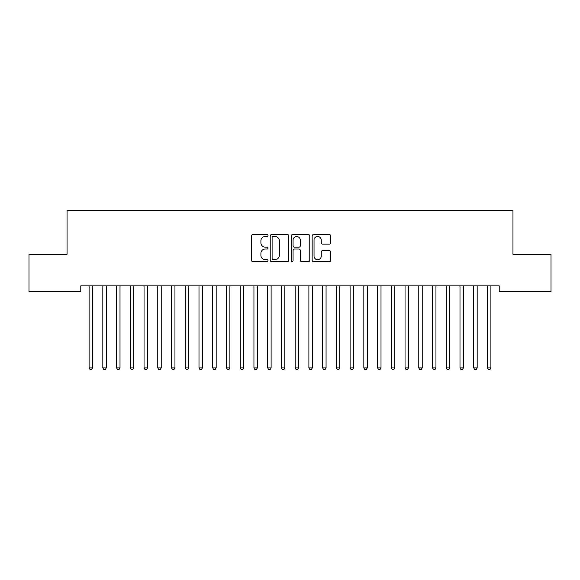 <?xml version="1.0" encoding="UTF-8"?>
<svg xmlns="http://www.w3.org/2000/svg" width="580" height="580" viewBox="0 0 580 580"><rect width="100%" height="100%" fill="white"/><g stroke="black" fill="none" stroke-linecap="round" stroke-linejoin="round"><path stroke-width="0.87" d="M268.025 235.552A0.943 0.943 0 0 0 267.075 234.603L252.749 234.603A1.349 1.349 0 0 0 251.401 235.951L251.401 260.224A1.349 1.349 0 0 0 252.749 261.573L267.075 261.573A0.943 0.943 0 0 0 268.025 260.63A0.943 0.943 0 0 0 267.075 259.688L265.227 259.688A4.314 4.314 0 0 1 260.906 255.367L260.906 253.344A4.314 4.314 0 0 1 265.227 249.03L267.075 249.03A0.943 0.943 0 0 0 268.025 248.088A0.943 0.943 0 0 0 267.075 247.145L265.227 247.145A4.314 4.314 0 0 1 260.906 242.831L260.906 240.809A4.314 4.314 0 0 1 265.227 236.495L267.075 236.495A0.943 0.943 0 0 0 268.025 235.552M329.404 244.115A1.349 1.349 0 0 0 330.752 242.766L330.752 235.951A1.349 1.349 0 0 0 329.404 234.603L313.497 234.603A1.349 1.349 0 0 0 312.149 235.951L312.149 260.224A1.349 1.349 0 0 0 313.497 261.573L329.404 261.573A1.349 1.349 0 0 0 330.752 260.224L330.752 252.003A1.349 1.349 0 0 0 329.404 250.654L322.596 250.654A1.349 1.349 0 0 0 321.248 252.003L321.248 256.077A3.603 3.603 0 0 1 317.644 259.688A3.603 3.603 0 0 1 314.034 256.077L314.034 240.098A3.603 3.603 0 0 1 317.644 236.495A3.603 3.603 0 0 1 321.248 240.098L321.248 242.766A1.349 1.349 0 0 0 322.596 244.115L329.404 244.115M499.213 285.868L80.787 285.868L80.787 291.363L29 291.363L29 254.272L67.048 254.272L67.048 210.315L512.952 210.315L512.952 254.272L551 254.272L551 291.363L499.213 291.363L499.213 285.868M288.818 235.951A1.349 1.349 0 0 0 287.47 234.603L271.563 234.603A1.349 1.349 0 0 0 270.215 235.951L270.215 260.224A1.349 1.349 0 0 0 271.563 261.573L287.47 261.573A1.349 1.349 0 0 0 288.818 260.224L288.818 235.951M292.53 234.603L308.437 234.603A1.349 1.349 0 0 1 309.785 235.951L309.785 260.224A1.349 1.349 0 0 1 308.437 261.573L301.629 261.573A1.349 1.349 0 0 1 300.281 260.224L300.281 250.379A1.349 1.349 0 0 0 298.932 249.03L294.415 249.03A1.349 1.349 0 0 0 293.067 250.379L293.067 260.63A0.943 0.943 0 0 1 292.124 261.573A0.943 0.943 0 0 1 291.182 260.63L291.182 235.951A1.349 1.349 0 0 1 292.53 234.603M273.042 236.495A0.943 0.943 0 0 0 272.1 237.438L272.1 258.738A0.943 0.943 0 0 0 273.042 259.688L275 259.688A4.314 4.314 0 0 0 279.313 255.367L279.313 240.809A4.314 4.314 0 0 0 275 236.495L273.042 236.495M300.281 240.171A3.603 3.603 0 0 0 296.677 236.56A3.603 3.603 0 0 0 293.067 240.171L293.067 245.797A1.349 1.349 0 0 0 294.415 247.145L298.932 247.145A1.349 1.349 0 0 0 300.281 245.797L300.281 240.171M92.532 286.578A1.37 1.37 0 0 1 92.633 286.063A1.37 1.37 0 0 0 92.532 286.578L92.532 367.901L89.095 367.901L89.095 286.578A1.37 1.37 0 0 0 89.001 286.063A1.37 1.37 0 0 1 89.095 286.578M92.532 367.901L91.502 369.685L90.132 369.685L89.095 367.901M106.271 286.578A1.37 1.37 0 0 1 106.372 286.063A1.37 1.37 0 0 0 106.271 286.578L106.271 367.901L102.834 367.901L102.834 286.578A1.37 1.37 0 0 0 102.74 286.063A1.37 1.37 0 0 1 102.834 286.578M120.009 286.578A1.37 1.37 0 0 1 120.103 286.063A1.37 1.37 0 0 0 120.009 286.578L120.009 367.901L116.573 367.901L116.573 286.578A1.37 1.37 0 0 0 116.471 286.063A1.37 1.37 0 0 1 116.573 286.578M106.271 367.901L105.241 369.685L103.863 369.685L102.834 367.901M120.009 367.901L118.98 369.685L117.602 369.685L116.573 367.901M133.741 286.578A1.37 1.37 0 0 1 133.842 286.063A1.37 1.37 0 0 0 133.741 286.578L133.741 367.901L130.311 367.901L130.311 286.578A1.37 1.37 0 0 0 130.21 286.063A1.37 1.37 0 0 1 130.311 286.578M147.479 286.578A1.37 1.37 0 0 1 147.581 286.063A1.37 1.37 0 0 0 147.479 286.578L147.479 367.901L144.043 367.901L144.043 286.578A1.37 1.37 0 0 0 143.949 286.063A1.37 1.37 0 0 1 144.043 286.578M133.741 367.901L132.711 369.685L131.341 369.685L130.311 367.901M147.479 367.901L146.45 369.685L145.08 369.685L144.043 367.901M161.218 286.578A1.37 1.37 0 0 1 161.32 286.063A1.37 1.37 0 0 0 161.218 286.578L161.218 367.901L157.782 367.901L157.782 286.578A1.37 1.37 0 0 0 157.68 286.063A1.37 1.37 0 0 1 157.782 286.578M161.218 367.901L160.189 369.685L158.811 369.685L157.782 367.901M174.957 286.578A1.37 1.37 0 0 1 175.051 286.063A1.37 1.37 0 0 0 174.957 286.578L174.957 367.901L171.52 367.901L171.52 286.578A1.37 1.37 0 0 0 171.419 286.063A1.37 1.37 0 0 1 171.52 286.578M174.957 367.901L173.92 369.685L172.55 369.685L171.52 367.901M188.688 286.578A1.37 1.37 0 0 1 188.79 286.063A1.37 1.37 0 0 0 188.688 286.578L188.688 367.901L185.259 367.901L185.259 286.578A1.37 1.37 0 0 0 185.158 286.063A1.37 1.37 0 0 1 185.259 286.578M202.427 286.578A1.37 1.37 0 0 1 202.529 286.063A1.37 1.37 0 0 0 202.427 286.578L202.427 367.901L198.991 367.901L198.991 286.578A1.37 1.37 0 0 0 198.896 286.063A1.37 1.37 0 0 1 198.991 286.578M216.166 286.578A1.37 1.37 0 0 1 216.26 286.063A1.37 1.37 0 0 0 216.166 286.578L216.166 367.901L212.73 367.901L212.73 286.578A1.37 1.37 0 0 0 212.628 286.063A1.37 1.37 0 0 1 212.73 286.578M229.905 286.578A1.37 1.37 0 0 1 229.999 286.063A1.37 1.37 0 0 0 229.905 286.578L229.905 367.901L226.468 367.901L226.468 286.578A1.37 1.37 0 0 0 226.367 286.063A1.37 1.37 0 0 1 226.468 286.578M243.636 286.578A1.37 1.37 0 0 1 243.738 286.063A1.37 1.37 0 0 0 243.636 286.578L243.636 367.901L240.207 367.901L240.207 286.578A1.37 1.37 0 0 0 240.106 286.063A1.37 1.37 0 0 1 240.207 286.578M257.375 286.578A1.37 1.37 0 0 1 257.476 286.063A1.37 1.37 0 0 0 257.375 286.578L257.375 367.901L253.938 367.901L253.938 286.578A1.37 1.37 0 0 0 253.844 286.063A1.37 1.37 0 0 1 253.938 286.578M271.114 286.578A1.37 1.37 0 0 1 271.208 286.063A1.37 1.37 0 0 0 271.114 286.578L271.114 367.901L267.677 367.901L267.677 286.578A1.37 1.37 0 0 0 267.576 286.063A1.37 1.37 0 0 1 267.677 286.578M284.845 286.578A1.37 1.37 0 0 1 284.947 286.063A1.37 1.37 0 0 0 284.845 286.578L284.845 367.901L281.416 367.901L281.416 286.578A1.37 1.37 0 0 0 281.314 286.063A1.37 1.37 0 0 1 281.416 286.578M298.584 286.578A1.37 1.37 0 0 1 298.685 286.063A1.37 1.37 0 0 0 298.584 286.578L298.584 367.901L295.155 367.901L295.155 286.578A1.37 1.37 0 0 0 295.053 286.063A1.37 1.37 0 0 1 295.155 286.578M312.323 286.578A1.37 1.37 0 0 1 312.424 286.063A1.37 1.37 0 0 0 312.323 286.578L312.323 367.901L308.886 367.901L308.886 286.578A1.37 1.37 0 0 0 308.792 286.063A1.37 1.37 0 0 1 308.886 286.578M326.062 286.578A1.37 1.37 0 0 1 326.156 286.063A1.37 1.37 0 0 0 326.062 286.578L326.062 367.901L322.625 367.901L322.625 286.578A1.37 1.37 0 0 0 322.524 286.063A1.37 1.37 0 0 1 322.625 286.578M339.793 286.578A1.37 1.37 0 0 1 339.894 286.063A1.37 1.37 0 0 0 339.793 286.578L339.793 367.901L336.364 367.901L336.364 286.578A1.37 1.37 0 0 0 336.262 286.063A1.37 1.37 0 0 1 336.364 286.578M353.532 286.578A1.37 1.37 0 0 1 353.633 286.063A1.37 1.37 0 0 0 353.532 286.578L353.532 367.901L350.095 367.901L350.095 286.578A1.37 1.37 0 0 0 350.001 286.063A1.37 1.37 0 0 1 350.095 286.578M367.27 286.578A1.37 1.37 0 0 1 367.372 286.063A1.37 1.37 0 0 0 367.27 286.578L367.27 367.901L363.834 367.901L363.834 286.578A1.37 1.37 0 0 0 363.74 286.063A1.37 1.37 0 0 1 363.834 286.578M381.009 286.578A1.37 1.37 0 0 1 381.103 286.063A1.37 1.37 0 0 0 381.009 286.578L381.009 367.901L377.573 367.901L377.573 286.578A1.37 1.37 0 0 0 377.471 286.063A1.37 1.37 0 0 1 377.573 286.578M394.741 286.578A1.37 1.37 0 0 1 394.842 286.063A1.37 1.37 0 0 0 394.741 286.578L394.741 367.901L391.311 367.901L391.311 286.578A1.37 1.37 0 0 0 391.21 286.063A1.37 1.37 0 0 1 391.311 286.578M408.479 286.578A1.37 1.37 0 0 1 408.581 286.063A1.37 1.37 0 0 0 408.479 286.578L408.479 367.901L405.043 367.901L405.043 286.578A1.37 1.37 0 0 0 404.949 286.063A1.37 1.37 0 0 1 405.043 286.578M422.218 286.578A1.37 1.37 0 0 1 422.32 286.063A1.37 1.37 0 0 0 422.218 286.578L422.218 367.901L418.782 367.901L418.782 286.578A1.37 1.37 0 0 0 418.68 286.063A1.37 1.37 0 0 1 418.782 286.578M435.957 286.578A1.37 1.37 0 0 1 436.051 286.063A1.37 1.37 0 0 0 435.957 286.578L435.957 367.901L432.521 367.901L432.521 286.578A1.37 1.37 0 0 0 432.419 286.063A1.37 1.37 0 0 1 432.521 286.578M449.688 286.578A1.37 1.37 0 0 1 449.79 286.063A1.37 1.37 0 0 0 449.688 286.578L449.688 367.901L446.259 367.901L446.259 286.578A1.37 1.37 0 0 0 446.158 286.063A1.37 1.37 0 0 1 446.259 286.578M463.427 286.578A1.37 1.37 0 0 1 463.529 286.063A1.37 1.37 0 0 0 463.427 286.578L463.427 367.901L459.991 367.901L459.991 286.578A1.37 1.37 0 0 0 459.897 286.063A1.37 1.37 0 0 1 459.991 286.578M188.688 367.901L187.659 369.685L186.289 369.685L185.259 367.901M202.427 367.901L201.398 369.685L200.02 369.685L198.991 367.901M216.166 367.901L215.137 369.685L213.759 369.685L212.73 367.901M229.905 367.901L228.868 369.685L227.498 369.685L226.468 367.901M243.636 367.901L242.607 369.685L241.237 369.685L240.207 367.901M257.375 367.901L256.345 369.685L254.968 369.685L253.938 367.901M271.114 367.901L270.084 369.685L268.707 369.685L267.677 367.901M284.845 367.901L283.816 369.685L282.445 369.685L281.416 367.901M298.584 367.901L297.555 369.685L296.184 369.685L295.155 367.901M312.323 367.901L311.293 369.685L309.916 369.685L308.886 367.901M326.062 367.901L325.032 369.685L323.654 369.685L322.625 367.901M339.793 367.901L338.763 369.685L337.393 369.685L336.364 367.901M353.532 367.901L352.502 369.685L351.132 369.685L350.095 367.901M367.27 367.901L366.241 369.685L364.863 369.685L363.834 367.901M381.009 367.901L379.98 369.685L378.602 369.685L377.573 367.901M394.741 367.901L393.711 369.685L392.341 369.685L391.311 367.901M408.479 367.901L407.45 369.685L406.08 369.685L405.043 367.901M422.218 367.901L421.189 369.685L419.811 369.685L418.782 367.901M435.957 367.901L434.92 369.685L433.55 369.685L432.521 367.901M449.688 367.901L448.659 369.685L447.289 369.685L446.259 367.901M463.427 367.901L462.398 369.685L461.02 369.685L459.991 367.901M477.166 286.578A1.37 1.37 0 0 1 477.26 286.063A1.37 1.37 0 0 0 477.166 286.578L477.166 367.901L473.729 367.901L473.729 286.578A1.37 1.37 0 0 0 473.628 286.063A1.37 1.37 0 0 1 473.729 286.578M477.166 367.901L476.137 369.685L474.759 369.685L473.729 367.901M490.905 286.578A1.37 1.37 0 0 1 490.999 286.063A1.37 1.37 0 0 0 490.905 286.578L490.905 367.901L487.468 367.901L487.468 286.578A1.37 1.37 0 0 0 487.367 286.063A1.37 1.37 0 0 1 487.468 286.578M490.905 367.901L489.868 369.685L488.498 369.685L487.468 367.901"/></g></svg>
